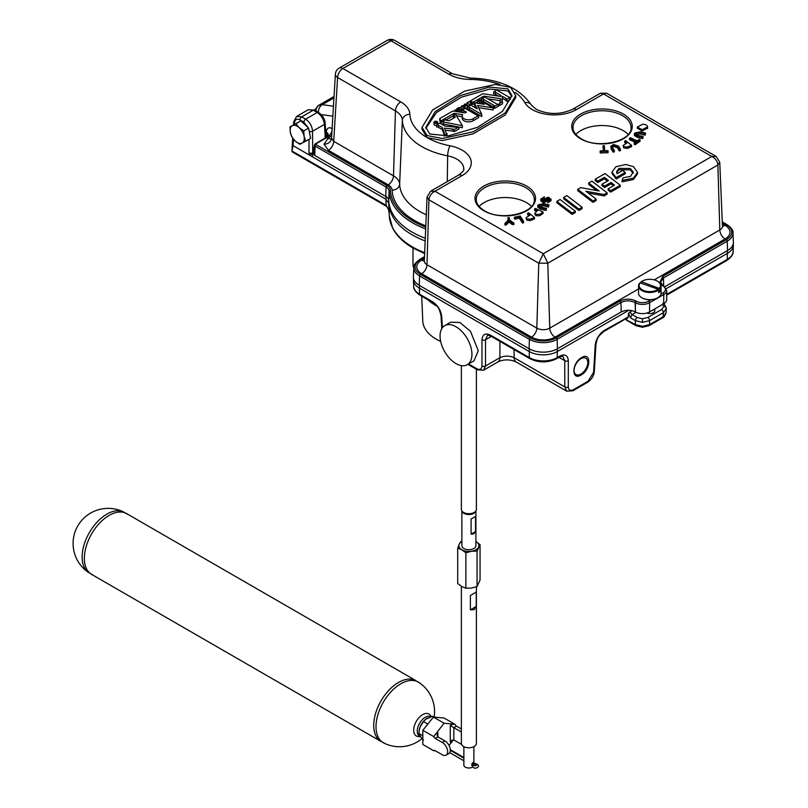 <?xml version="1.0" encoding="UTF-8"?>
<svg xmlns="http://www.w3.org/2000/svg" width="808" height="808" viewBox="0 0 808 808"><rect width="100%" height="100%" fill="white"/><g stroke="black" fill="none" stroke-linecap="round" stroke-linejoin="round"><path stroke-width="1.21" d="M415.524 680.397L126.694 513.646A35.077 20.251 120 0 0 99.667 523.039A35.077 20.251 120 0 0 84.355 558.338A35.077 20.251 120 0 0 91.617 574.397L380.457 741.148M419.918 683.174L414.656 680.023A35.077 20.251 120 0 0 388.153 691.052A35.077 20.251 120 0 0 373.72 725.402A35.077 20.251 120 0 0 379.689 740.593L385.052 743.562M123.765 512.03A35.027 20.22 120 0 0 122.624 511.535A35.027 20.22 120 0 0 106.898 514.11A35.027 20.22 120 0 0 82.123 557.015A35.027 20.22 120 0 0 87.759 571.923L93.021 575.084M425.675 719.251A11.261 6.504 120 0 0 425.624 719.282L432.684 716.302L434.138 717.14A35.077 35.077 0 0 0 418.918 682.437A35.027 20.22 120 0 0 400.778 683.79A35.027 20.22 120 0 0 376.013 726.685A35.027 20.22 120 0 0 383.911 743.067A35.077 35.077 0 0 0 422.089 738.512M463.873 758.156L450.298 750.319L463.873 758.156M472.428 762.954L473.276 763.318L472.306 763.035M472.306 763.025L472.892 763.368A3.535 2.262 -6.3 0 0 475.356 763.863A1.424 0.909 173.7 0 1 476.76 764.631A1.424 0.909 173.7 0 1 476.356 765.368A1.424 0.909 173.7 0 1 474.851 765.671A1.424 0.909 173.7 0 1 473.932 764.934A1.424 0.909 173.7 0 1 473.932 764.883A3.535 2.262 -6.3 0 0 473.922 764.752A3.535 2.262 -6.3 0 0 472.892 763.368L472.306 763.025L471.64 765.297L472.306 765.681A1.424 0.818 120 0 0 472.569 765.742M471.478 551.248A10.019 5.787 180 0 1 466.287 551.248A10.019 5.787 180 0 1 461.792 549.753L465.893 552.844L471.478 551.248L477.063 551.117L480.063 544.663L475.902 541.532A10.019 5.787 180 0 1 475.973 541.572A10.019 5.787 180 0 1 478.558 547.157A10.019 5.787 180 0 1 471.478 551.248M476.397 586.729L476.397 743.441A7.514 4.343 180 0 1 474.195 746.511A7.514 4.343 180 0 1 466.004 747.45A7.514 4.343 180 0 1 461.368 743.441L461.368 586.315M474.195 609.676L470.387 609.838L470.387 595.506L476.245 592.123L476.245 606.465L474.195 609.676M472.852 766.873A5.01 2.889 180 0 1 472.428 767.156A5.01 2.889 180 0 1 466.963 767.782A5.01 2.889 180 0 1 463.873 765.105L463.873 746.673M475.902 511.01L475.902 545.663A7.019 4.05 180 0 1 473.841 548.531A7.019 4.05 180 0 1 466.196 549.41A7.019 4.05 180 0 1 461.873 545.663L461.873 511.01M471.094 534.169L473.841 533.795L475.538 531.614L475.538 516.453L471.094 519.019L471.094 534.169L475.538 531.614M461.62 510.474L462.105 511.525A7.019 4.05 0 0 0 467.064 514.393A7.019 4.05 0 0 0 473.841 513.343A7.019 4.05 0 0 0 475.659 511.525L476.144 510.474A7.514 4.343 180 0 1 474.195 512.423A7.514 4.343 180 0 1 466.933 513.545A7.514 4.343 180 0 1 461.62 510.474A7.514 4.343 180 0 1 461.368 509.353L461.368 365.61M430.896 716.757L430.876 716.746A11.272 6.504 120 0 0 422.19 719.766A11.272 6.504 120 0 0 417.271 731.109A11.272 6.504 120 0 0 419.604 736.27L420.726 736.916L417.029 736.31A12.665 7.312 -60 0 1 413.696 730.18A12.665 7.312 -60 0 1 422.645 714.666A12.665 7.312 -60 0 1 429.624 714.494L431.492 716.595M419.918 735.815A11.272 6.504 120 0 0 420.322 736.401M427.775 717.938A11.272 6.504 120 0 0 419.12 730.876L420.12 726.917L423.483 721.605L427.796 724.099M419.15 730.644A11.261 6.504 -60 0 1 419.18 730.462A11.261 6.504 -60 0 1 420.12 726.917A11.261 6.504 120 0 1 425.624 719.282M476.397 369.256L476.397 509.353A7.514 4.343 180 0 1 476.144 510.474M475.538 516.453L471.094 519.019M453.541 739.835L450.278 742.027L452.066 740.138L453.844 739.966L460.934 744.057A7.535 4.353 -120 0 0 461.54 744.37M461.368 732.018A7.535 4.353 -120 0 0 460.934 731.745L453.844 727.655L453.844 739.966M444.976 740.966L442.329 742.491L435.239 738.401L437.886 736.876L437.148 735.24L437.886 732.745L437.886 736.876L444.976 740.966A7.535 4.353 60 0 1 449.894 747.602A7.535 4.353 60 0 1 448.743 753.642L446.097 755.167A7.535 4.353 60 0 1 442.329 754.793L435.239 750.703L433.745 750.773A2.525 1.454 60 0 1 433.977 750.582A2.525 1.454 60 0 1 435.239 750.703M442.329 742.491A7.535 4.353 60 0 1 447.248 749.137A7.535 4.353 60 0 1 446.097 755.167M433.745 750.773L422.826 744.471L422.826 730.301L433.452 717.08L444.087 718.029L455.005 724.332A2.525 1.454 -120 0 0 456.5 726.129L461.368 728.937M435.239 738.401A2.525 1.454 60 0 1 433.745 736.603L444.087 723.21L455.005 724.332M422.826 730.301L433.745 736.603M453.015 740.441L449.016 745.43M433.452 717.08L444.087 723.21M450.278 742.027L450.278 725.594L453.844 727.655L456.5 726.129M476.245 606.465L470.387 609.838M476.245 592.123L470.387 595.506M480.063 544.663L480.063 580.023L477.063 586.477L471.478 588.072L465.893 588.204L461.792 586.578L457.702 583.477L457.702 548.127L461.792 549.753A10.019 5.787 180 0 1 459.207 544.168L457.702 548.127M477.063 586.477L477.063 551.117M465.893 588.204L465.893 552.844M461.873 541.229L460.701 541.673L459.207 544.168A10.019 5.787 180 0 1 461.873 541.532M423.483 739.997L420.12 736.118L418.887 733.462L422.826 735.735M418.887 733.462L419.18 730.462M425.715 719.221L423.483 721.605M574.034 371.054C574.619 375.326 576.932 376.508 580.952 374.599C584.972 371.862 587.275 368.024 587.86 363.075L587.87 363.014C587.618 358.096 585.315 356.631 580.952 358.621C576.589 361.671 574.276 365.802 574.034 371.003L574.034 371.054A9.858 5.686 120 0 0 575.922 374.508A9.858 5.686 120 0 0 580.952 374.084A9.858 5.686 120 0 0 587.86 363.075M581.629 357.591C591.527 351.359 590.961 369.811 581.093 374.993C571.185 381.224 571.761 362.772 581.629 357.591M479.094 206.404A29.997 17.322 180 0 1 526.483 202.616A29.997 17.322 180 0 1 531.452 206.404M575.811 134.391A29.997 17.322 180 0 1 623.2 130.603A29.997 17.322 180 0 1 628.17 134.391M471.943 354.379A22.543 13.019 60 0 1 467.276 364.701A22.543 13.019 60 0 1 449.894 358.661A22.543 13.019 60 0 1 440.057 335.966A22.543 13.019 60 0 1 444.723 325.644A22.543 13.019 60 0 1 462.105 331.684A22.543 13.019 60 0 1 471.943 354.379M467.276 364.701L473.993 360.822L478.265 350.723L470.458 331.26L459.843 322.453L450.662 322.22L444.723 325.644M440.683 341.441A46.117 26.624 180 0 1 436.269 339.198A46.117 26.624 180 0 1 422.776 321.029L421.715 296.223M436.835 306.06A47.601 27.482 180 0 1 435.229 305.171A47.601 27.482 180 0 1 428.099 299.909M654.339 309.171A5.01 2.889 180 0 1 654.076 309.454A5.01 2.889 180 0 1 651.925 310.575M654.813 308.898L654.813 310.686A5.01 2.889 180 0 1 654.076 312.191A5.01 2.889 180 0 1 646.885 313.039M425.685 228.906A79.77 46.056 180 0 1 412.474 222.745A79.77 46.056 180 0 1 389.133 191.183L388.739 200.424A80.164 46.288 0 0 0 412.191 232.148A80.164 46.288 0 0 0 425.281 238.269M425.816 225.897A76.78 44.329 180 0 1 414.595 220.544A76.78 44.329 180 0 1 392.122 190.153A13.413 7.747 0 0 0 388.194 184.85L328.412 150.328A7.514 4.343 120 0 0 333.724 141.339L393.506 175.861A20.917 12.08 180 0 1 399.637 184.143A69.266 39.996 0 0 0 419.908 211.555A69.266 39.996 0 0 0 426.291 214.807M331.512 138.36L333.724 141.339L337.582 77.497A7.514 4.333 -176.5 0 1 335.391 74.195L331.512 138.36A7.514 6.141 -0 0 1 324.008 144.198L328.129 138.229L326.937 137.491L326.058 137.956L326.937 137.491A7.514 4.484 121.8 0 0 331.947 131.199M318.604 105.404L322.261 104.666A7.514 5.717 97.8 0 0 318.463 112.383L318.453 112.373A2.505 1.444 -60 0 0 317.201 112.504L313.251 110.221L308.303 109.696L296.637 116.423L301.707 116.887L305.646 119.17C309.797 122.058 312.1 126.088 312.555 131.26L312.726 153.974L309.434 155.086L385.8 199.172L388.739 203.141A80.164 46.288 0 0 0 388.739 203.283A80.164 46.288 0 0 0 412.191 234.865A80.164 46.288 0 0 0 425.17 240.936M429.805 134.027L448.48 135.865L477.498 127.311L502.475 111.373L511.959 95.566L507.959 88.9L489.284 87.062L460.267 95.617L435.29 111.555L425.806 127.371L429.805 134.027M425.856 128.371L436.431 112.575L461.439 97.142L489.799 89.052L507.959 90.95L511.908 96.607M515.726 95.566L515.726 97.606L505.121 115.069L473.034 133.886L442.239 140.552L427.149 137.613L422.049 129.411L422.049 127.371L427.149 135.562L442.239 138.501L473.034 131.845L505.121 113.029L515.726 95.566L510.616 87.365L495.526 84.436L464.731 91.092L432.654 109.908L422.049 127.371M506.596 99.414L506.596 101.455L510.343 99.293L510.343 97.243L506.596 99.414A2.434 1.404 0 0 0 506.596 99.323A2.434 1.404 0 0 0 505.889 98.323A2.434 1.404 0 0 0 505.848 98.303L505.848 100.354A2.434 1.404 180 0 1 505.889 100.374A2.434 1.404 180 0 1 506.596 101.283M481.568 98.889A2.434 1.404 0 0 1 483.447 99.303A2.434 1.404 0 0 1 483.497 99.334L483.497 101.384A2.434 1.404 180 0 0 483.447 101.343A2.434 1.404 180 0 0 481.568 100.939L481.568 98.889L485.325 96.728A2.434 1.404 0 0 0 485.315 96.808A2.434 1.404 0 0 0 486.032 97.808L496.405 103.798A2.434 1.404 0 0 0 498.284 104.212L494.526 106.373A2.434 1.404 0 0 0 494.536 106.282A2.434 1.404 0 0 0 493.88 105.323L493.88 107.373A2.434 1.404 180 0 1 494.526 108.242M454.712 116.059A2.434 1.404 0 0 0 454.106 115.483A2.434 1.404 0 0 0 453.339 115.191L456.086 113.665A9.726 5.616 0 0 0 455.904 114.736A9.726 5.616 0 0 0 455.904 114.817L462.358 125.695L443.511 121.978A2.434 1.404 0 0 0 441.006 122.311L445.612 119.655A2.434 1.404 0 0 0 447.228 120.442L448.975 120.786L455.338 117.12L454.712 116.059L454.712 117.483M453.339 115.191L453.339 117.231A2.434 1.404 180 0 1 454.106 117.534A2.434 1.404 180 0 1 454.338 117.695M454.237 129.633L454.237 131.684L458.914 128.987L458.914 126.937L454.237 129.633A2.434 1.404 0 0 0 453.914 129.411A2.434 1.404 0 0 0 452.531 129.007L452.531 131.058L445.178 130.26M452.531 131.058A2.434 1.404 180 0 1 453.914 131.452A2.434 1.404 180 0 1 454.237 131.684M459.328 112.009L459.328 110.242L460.843 109.373A1.828 1.05 0 0 0 461.378 108.626A1.828 1.05 0 0 0 460.843 107.878A1.828 1.05 0 0 0 458.257 107.878L456.742 108.757L456.742 110.797L458.459 110.797M459.328 110.242L458.459 109.737L459.53 108.626L457.591 109.242L457.591 111.292M454.995 110.12L455.773 109.928L454.995 110.12M434.3 122.432L435.936 122.048L435.623 121.473L437.3 122.442L435.916 123.058L434.28 122.331A1.545 0.889 0 0 0 434.734 122.927A1.545 0.889 0 0 0 436.411 123.129A1.545 0.889 0 0 0 437.37 122.301A1.545 0.889 0 0 0 436.916 121.675A1.545 0.889 0 0 0 435.28 121.463A1.545 0.889 0 0 0 434.28 122.24A1.545 0.889 0 0 0 434.28 122.301M434.532 123.048A1.828 1.05 0 0 0 436.522 123.27A1.828 1.05 0 0 0 437.643 122.301A1.828 1.05 0 0 0 437.108 121.553A1.828 1.05 0 0 0 435.128 121.331A1.828 1.05 0 0 0 433.997 122.301A1.828 1.05 0 0 0 434.532 123.048M436.542 125.311A1.828 1.05 180 0 1 434.532 125.088A1.828 1.05 180 0 1 433.997 124.351L433.997 122.301M638.532 285.961A11.261 6.504 180 0 1 639.593 283.204L640.108 282.901A10.666 6.151 0 0 0 644.259 290.718A10.666 6.151 0 0 0 658.197 289.254L658.712 289.931A11.261 6.504 180 0 1 646.168 292.112A11.261 6.504 180 0 1 638.532 285.961L638.532 293.152A11.261 6.504 0 0 0 641.835 297.758A11.261 6.504 0 0 0 657.763 297.758A11.261 6.504 0 0 0 659.419 296.536A11.261 6.504 0 0 0 661.065 293.152L661.065 285.961A11.261 6.504 180 0 1 660.005 288.709L641.4 281.669L640.885 283.174M658.712 289.931L658.712 292.678A11.261 6.504 0 0 0 659.419 292.092A11.261 6.504 0 0 0 660.005 291.456L660.005 288.709M657.55 297.879A10.666 6.151 180 0 1 657.338 298A10.666 6.151 180 0 1 651.177 299.748A10.666 6.151 180 0 1 642.259 298A10.666 6.151 180 0 1 642.057 297.879M636.078 312.282L632.109 314.575L637.179 317.494L642.491 318.766L647.794 317.494L661.601 309.525L663.802 306.464A2.505 2.05 0 0 1 666.307 308.606L663.378 312.666L663.126 316.756L666.055 312.898C664.782 316.16 663.631 317.807 662.611 317.837L649.046 325.664A2.505 1.444 60 0 0 649.571 324.584L663.126 316.756A2.505 1.444 60 0 1 662.611 317.837M642.491 326.311L642.491 327.27L635.926 325.664A2.505 1.444 -60 0 1 635.401 324.584L642.491 326.311L649.571 324.584L649.571 320.635L642.491 322.362L635.401 320.635L630.462 317.786L628.483 313.292L631.967 310.636M388.729 203.121L389.163 213.201L388.537 209.393A2.505 0.929 161.2 0 0 388.527 209.656L388.527 209.656A2.505 0.929 161.2 0 0 388.658 209.838M305.707 141.178L310.636 138.34L308.606 128.068L303.747 130.876L299.182 127.664L295.89 123.715L292.304 125.654A10.019 5.787 60 0 1 299.182 127.664A10.019 5.787 -120 0 1 304.101 136.39A10.019 5.787 60 0 1 302.131 143.117A10.019 5.787 60 0 1 295.253 141.107A10.019 5.787 60 0 1 290.335 132.371A10.019 5.787 60 0 1 292.304 125.654L289.991 126.856L290.335 132.371L291.951 137.158L295.253 141.107L299.808 144.319L305.707 141.178L304.101 136.39L303.747 130.876M308.606 128.068L300.808 120.867L289.991 126.856M293.456 139.218L293.062 145.632L309.434 155.086L309.01 152.874A2.505 1.343 -0 0 0 312.555 152.874L313.06 152.581M468.569 363.954L476.841 368.731C479.952 370.185 481.659 369.266 481.972 365.984L481.972 339.764C482.497 334.29 485.345 332.765 490.527 335.179L529.301 357.56A19.776 11.413 0 0 0 557.268 357.56L559.752 356.126C564.943 353.712 567.792 355.237 568.307 360.711L568.307 386.931C568.62 390.214 570.327 391.133 573.438 389.678L588.103 381.214L593.587 372.337L595.233 345.168C596.112 338.885 599.162 333.957 604.384 330.361L628.311 317.009L628.483 313.292M413.534 278.406L413.454 279.154A20.038 11.575 0 0 0 413.413 280.154A20.038 11.575 0 0 0 419.281 288.052L529.109 351.46A20.038 11.575 0 0 0 557.459 351.46L628.856 310.242M666.277 288.638L727.513 253.278A20.038 11.575 0 0 0 733.381 245.379A20.038 11.575 0 0 0 733.351 244.38L733.27 243.632M293.062 145.632L291.91 151.5L292.708 152.197L386.588 206.393A2.505 1.444 120 0 0 386.668 206.434M628.311 317.009L626.543 319.332L626.321 318.483M296.617 116.433L293.708 121.745L293.526 124.816M325.281 138.017L324.462 124.382C323.796 119.332 321.372 115.372 317.201 112.504L305.646 119.17A2.505 1.444 -60 0 0 303.879 122.17L299.93 119.887C296.799 118.453 294.971 119.433 294.445 122.846L294.354 124.341M291.971 150.995L386.224 205.414L388.537 209.393M666.307 308.606L666.055 312.898M559.237 357.207L556.752 358.641C547.774 362.954 538.795 362.954 529.816 358.641L491.042 336.249C488.537 335.229 487.315 335.007 487.375 335.583L485.517 339.764L485.517 365.984L483.568 370.216L497.849 361.964C503.768 359.196 509.868 359.196 516.15 361.964L566.711 391.163L564.772 386.931L564.772 360.711L562.903 356.53C562.964 355.954 561.742 356.176 559.237 357.207L559.237 357.207A2.505 1.444 -120 0 0 559.752 356.126M514.08 349.551L514.08 357.661C509.363 355.601 504.636 355.601 499.92 357.661A10.019 5.787 60 0 1 497.849 361.964M568.307 386.931A2.505 1.545 0 0 1 564.772 386.931L514.08 357.661A10.019 5.787 120 0 0 516.15 361.964M291.91 151.5L291.971 150.642L291.91 151.5M386.224 205.414A2.505 1.475 121.1 0 0 386.739 206.484L388.527 209.656L389.163 213.15M630.341 311.575A2.505 1.444 60 0 0 632.109 314.575L630.462 317.786M626.473 319.907L635.401 324.584L635.401 320.635A2.505 1.444 -60 0 1 637.179 317.494M640.885 281.982A11.261 6.504 180 0 1 641.835 281.356A11.261 6.504 180 0 1 642.057 281.234M657.55 281.234A11.261 6.504 180 0 1 657.763 281.356A11.261 6.504 180 0 1 661.065 285.961M660.005 291.456L658.712 291.001M658.197 289.254L640.108 282.901M659.49 288.032A10.666 6.151 0 0 0 657.338 281.113A10.666 6.151 0 0 0 642.259 281.113A10.666 6.151 0 0 0 641.4 281.669M314.352 146.864L314.423 145.157A2.111 1.222 180 0 0 315.049 146.046A1.252 0.727 -60 0 1 315.928 144.541L386.961 185.557A11.666 6.737 180 0 1 390.385 190.173A78.517 45.329 0 0 0 413.363 221.251A78.517 45.329 0 0 0 425.766 227.078M314.332 147.399L314.14 154.853A2.505 1.444 180 0 0 314.767 155.449L385.8 196.455A10.019 5.787 0 0 1 388.739 200.424M313.888 147.137L312.423 156.813M435.28 121.665L435.28 122.321M435.189 122.584L435.189 123.119M466.873 102.909L469.074 101.636L471.66 103.131L469.458 104.404L466.873 102.909L466.873 104.899M471.66 103.131L471.418 105.313M469.458 104.404L469.458 105.888M467.731 105.454L468.973 106.161M458.459 109.737L458.661 111.908M459.722 112.07L460.843 111.423A1.828 1.05 180 0 0 461.378 110.676L461.378 108.626M456.742 108.757L457.591 109.242M464.731 108.615L464.731 107.131L463.853 107.636L461.277 106.141L461.277 108.191L463.368 109.403M463.853 107.636L463.853 109.12M464.731 107.131L463.731 106.555L467.731 105.393L467.731 106.878M464.731 108.312L467.569 107.484M467.731 105.393L465.145 103.899L464.287 105.272M464.287 104.404L465.287 104.979L461.277 106.141M452.531 129.007L444.41 128.139L446.026 132.603A2.434 1.404 0 0 0 447.188 133.704L444.249 135.401A2.434 1.404 0 0 0 444.784 134.522A2.434 1.404 0 0 0 444.723 134.219L442.299 127.533L438.421 125.29A2.434 1.404 0 0 0 436.542 124.887L440.299 122.715A2.434 1.404 0 0 0 440.289 122.816A2.434 1.404 0 0 0 441.006 123.806L444.885 126.048L456.742 127.321A2.434 1.404 0 0 0 458.914 126.937M447.188 133.704L446.632 136.067M444.249 135.401L444.249 136.249M444.723 134.219L444.723 134.835M444.37 135.31L442.299 129.583L438.421 127.341A2.434 1.404 180 0 0 436.542 126.927L436.542 124.887M442.299 127.533L442.299 129.583M456.086 113.665L456.086 115.12M462.358 125.695L462.358 127.745L458.914 127.068M441.552 124.119A2.434 1.404 180 0 1 443.511 124.018L458.742 127.028M441.006 122.311L441.006 123.806M453.985 113.332L440.794 120.948L439.704 118.594L452.844 110.999L465.125 112.908L466.458 112.13L463.843 110.615A2.434 1.404 0 0 0 461.964 110.211L465.721 108.04A2.434 1.404 0 0 0 465.711 108.131A2.434 1.404 0 0 0 466.428 109.13L476.801 115.12A2.434 1.404 0 0 0 478.679 115.524L473.145 118.725A6.393 3.697 0 0 1 466.155 119.554A6.393 3.697 0 0 1 462.176 116.14A6.393 3.697 0 0 1 462.691 114.686L453.985 113.332L453.985 114.817M453.339 115.746L445.986 119.998M441.006 122.877L439.704 120.634L439.704 118.594M440.794 120.948L440.794 122.988M463.944 112.716L463.843 112.665A2.434 1.404 180 0 0 461.964 112.251L461.964 110.211M478.679 115.524L478.679 117.574L473.145 120.766A6.393 3.697 180 0 1 466.155 121.604A6.393 3.697 180 0 1 462.176 118.18L462.176 116.14M456.469 115.766L462.176 116.645M481.76 114.494L469.438 107.383A2.434 1.404 0 0 0 467.569 106.979L467.569 109.019A2.434 1.404 180 0 1 469.438 109.433L481.76 116.544L481.76 114.494L477.579 105.484L493.173 107.898L493.173 109.949L478.599 107.696M467.569 106.979L471.316 104.808A2.434 1.404 0 0 0 471.316 104.899A2.434 1.404 0 0 0 471.973 105.858L477.235 108.898L474.397 102.798L484.426 104.343L479.568 101.535A2.434 1.404 0 0 0 477.69 101.131L480.154 99.707A2.434 1.404 0 0 0 480.144 99.798A2.434 1.404 0 0 0 480.861 100.798L493.173 107.898M475.932 108.151L474.397 104.838L474.397 102.798M479.588 103.596L479.568 103.586A2.434 1.404 180 0 0 477.69 103.172L477.69 101.131M483.497 99.334L493.88 105.323M498.284 104.212L498.284 106.252L494.526 108.423L494.526 106.373M493.88 107.373L483.497 101.384M505.848 98.303L502.465 96.354L501.819 100.606A2.434 1.404 0 0 0 501.808 100.748A2.434 1.404 0 0 0 502.536 101.747L499.394 103.565A2.434 1.404 0 0 0 499.95 102.798L500.566 98.717L483.79 96.122L483.79 97.606M483.79 96.122L472.902 102.404L470.317 100.919L482.81 93.698L500.899 96.505L501.051 95.526L495.506 92.334A2.434 1.404 0 0 0 493.637 91.92L497.385 89.759A2.434 1.404 0 0 0 497.385 89.85A2.434 1.404 0 0 0 498.092 90.85L508.474 96.839A2.434 1.404 0 0 0 510.343 97.243M500.263 100.717L487.699 98.768M481.568 99.455L480.255 100.212M477.69 101.687L475.488 102.959M474.397 103.586L472.902 104.454L471.66 103.737M472.902 102.404L472.902 104.454M470.317 100.919L470.317 102.353M498.566 96.142L495.506 94.385A2.434 1.404 180 0 0 493.637 93.97L493.637 91.92M505.848 100.354L502.465 98.394L502.465 96.354M502.021 101.323L502.465 98.394M502.536 101.747L502.536 103.798L499.394 105.616L499.394 103.565M560.065 199.526L575.296 211.191L572.084 213.039L556.853 201.374L560.065 199.526M575.296 211.191L575.296 212.565L572.084 214.413L556.853 202.757L556.853 201.374M572.084 213.039L572.084 214.413M566.873 195.597L582.103 207.252L578.902 209.11L563.671 197.445L566.873 195.597M582.103 207.252L582.103 208.626L578.902 210.484L563.671 198.819L563.671 197.445M578.902 209.11L578.902 210.484M591.89 181.154L607.111 192.819L604.121 194.546L585.83 191.193L596.183 199.121L592.981 200.98L577.74 189.314L580.7 187.607L599.152 191.021L588.678 183.002L591.89 181.154M607.111 192.819L607.111 194.193L604.121 195.92L588.194 193.001M604.121 194.546L604.121 195.92M596.183 199.121L596.183 200.495L592.981 202.353L577.74 190.688L577.74 189.314M592.981 200.98L592.981 202.353M596.779 190.577L588.678 184.376L588.678 183.002M605.03 173.569L620.261 185.224L610.707 190.738L608.131 188.819L614.514 185.133L611 182.446L604.556 186.163L601.98 184.244L608.464 180.497L604.364 177.356L597.809 181.143L595.233 179.224L605.03 173.569M620.261 185.224L620.261 186.597L610.707 192.112L608.131 190.193L608.131 188.819M610.707 190.738L610.707 192.112M613.484 185.729L611 183.82L604.556 187.537L601.98 185.618L601.98 184.244M611 182.446L611 183.82M604.556 186.163L604.556 187.537M607.434 181.093L604.364 178.74L597.809 182.517L595.233 180.598L595.233 179.224M604.364 177.356L604.364 178.74M597.809 181.143L597.809 182.517M633.492 178.103L622.089 180.447L623.14 177.79L630.604 176.366L633.189 171.953L630.27 168.468L618.999 168.387L616.534 171.761L617.1 173.68L622.695 170.448L625.24 172.387L616.161 177.629L611.969 172.023L615.959 166.731L625.776 164.509L633.492 166.66L637.542 172.387L633.492 178.103L633.492 179.487L622.089 181.82L622.089 180.447M633.27 172.74L633.189 171.953L633.189 173.326L630.27 169.842L618.999 169.761L616.615 172.468M630.27 168.468L630.27 169.842M618.999 168.387L618.999 169.761M625.24 172.387L625.24 173.76L616.161 179.002L611.969 173.397L611.969 172.023M616.161 177.629L616.161 179.002M637.542 172.387L637.542 173.76L633.492 179.487M541.946 199.546L543.42 200.616L544.905 200.01L546.299 197.95L548.561 197.243L551.005 199.374L547.753 201.384L547.763 200.657L549.844 199.354L548.551 197.97L547.642 198.152L545.976 200.495L543.43 201.354L540.764 199.111L544.451 196.839L541.926 199.354M549.844 200.727L548.551 199.344L547.642 199.526L545.976 201.869L543.43 202.727L540.754 200.758L540.764 199.111M551.005 200.243L551.026 199.091L551.005 200.748L547.753 202.757L547.753 201.384M544.451 197.546L544.451 198.93L541.946 200.505M548.551 197.97L548.551 199.344M547.642 198.152L547.642 199.526M545.976 200.495L545.976 201.869M543.43 201.354L543.43 202.727M549.016 204.939L548.511 207.02L543.218 205.747L539.31 206.373L539.31 205L541.219 207.131L546.521 208.413L546.016 209.11L540.704 207.838L537.744 205.868L538.168 204.798L543.713 203.667L549.016 204.939L548.511 205.646L543.218 204.363L539.31 205L538.976 205.818M546.521 208.413L546.016 210.484L540.704 209.211L537.744 207.242L537.744 205.868M546.016 209.11L546.016 210.484M548.511 205.646L548.511 207.02M534.543 209.019L535.361 208.434L543.077 212.019L543.077 213.393L539.714 215.716L536.108 215.756L534.926 214.453L534.926 213.08L537.673 210.484L534.543 209.019L534.543 210.403L536.512 211.312M543.077 212.019L539.714 214.342L539.714 215.716M539.714 214.342L536.108 214.383L536.108 215.756M536.108 214.383L534.926 213.08M527.624 213.272L528.695 212.827L534.512 217.504L534.512 218.877L530.169 220.614L526.644 220.089L526.028 217.655L529.987 215.17L527.624 213.272L527.624 214.645L528.856 215.645M534.512 217.504L530.169 219.241L530.169 220.614M530.169 219.241L526.644 218.716L526.644 220.089M526.644 218.716L526.028 217.655M514.383 217.19L520.221 215.968L523.624 221.362L522.392 221.614L519.382 216.857L514.787 217.827L514.383 217.19L514.383 218.564L514.787 219.2L519.382 218.231L522.392 222.998L523.624 222.735L523.624 221.362M522.392 221.614L522.392 222.998M519.382 216.857L519.382 218.231M514.787 217.827L514.787 219.2M507.889 217.675L509.191 217.605L509.575 220.029L513.908 223.119L512.312 223.2L508.939 220.675L506.364 223.513L504.838 223.594L508.272 220.099L507.889 217.675L508.081 220.291M513.908 223.119L513.908 224.493L512.312 224.584L508.939 222.048L506.364 224.897L504.838 224.967L504.838 223.594M512.312 223.2L512.312 224.584M510.09 221.584L510.09 222.958M508.939 220.675L508.939 222.048M508.02 221.735L508.02 223.109M506.364 223.513L506.364 224.897M647.582 128.038L642.087 131.058L637.381 128.098M647.602 128.28L647.602 126.907L642.087 129.684L637.361 126.967L642.734 124.23C645.905 124.402 647.521 125.392 647.582 127.199L647.582 128.573M642.087 129.684L642.087 131.058M645.653 133.118L645.148 135.189L639.855 133.916L635.947 134.542L635.947 133.168L637.855 135.31L643.158 136.582L642.653 137.279L637.34 136.007L634.381 134.037L634.805 132.966L640.35 131.835L645.653 133.118L645.148 133.815L639.855 132.542L635.947 133.168L635.613 133.987M643.158 136.582L642.653 138.663L637.34 137.38L634.381 135.421L634.381 134.037M642.653 137.279L642.653 138.663M645.148 133.815L645.148 135.189M629.503 138.309L630.331 137.724L637.128 140.875L639.168 139.41L640.087 139.834L635.169 143.359L634.26 142.945L636.31 141.471L629.503 138.309L629.503 139.683L635.149 142.299M640.087 139.834L640.087 141.208L635.169 144.743L634.26 144.319L634.26 142.945M635.169 143.359L635.169 144.743M624.665 141.087L625.735 140.643L631.563 145.319L631.563 146.692L627.22 148.43L623.695 147.904L623.069 145.47L627.038 142.996L624.665 141.087L624.665 142.461L625.907 143.46M631.563 145.319L627.22 147.056L627.22 148.43M627.22 147.056L623.695 146.531L623.695 147.904M623.695 146.531L623.069 145.47M612.474 147.359L614.332 150.49L613.09 150.732L610.777 146.319L613.494 144.491L618.625 146.137L620.483 149.268L619.241 149.52L617.383 146.389L613.979 145.117L612.1 146.298L612.474 147.359M614.332 150.49L614.332 151.864L613.09 152.106L611.232 148.975L610.777 146.319M613.09 150.732L613.09 152.106M620.483 149.268L620.483 150.642L619.241 150.894L617.383 147.763L613.979 146.49L612.343 147.127M619.241 149.52L619.241 150.894M613.979 145.117L613.979 146.49M603.02 145.743L604.334 145.703L604.748 150.763L608.02 150.672L608.081 151.349L600.203 151.561L600.142 150.894L603.435 150.803L603.02 145.743L603.324 150.803M608.081 151.349L608.081 152.722L600.203 152.944L600.142 150.894M600.203 151.561L600.203 152.944M328.058 137.097L326.24 131.936C326.846 127.967 328.906 126.856 332.431 128.603M328.169 135.421A7.514 4.343 3.4 0 0 326.19 132.825L325.735 132.361M315.049 144.319A1.252 0.727 60 0 1 315.302 143.784L326.402 137.37L328.25 135.128A7.514 4.343 3.4 0 0 326.24 131.936M331.411 138.784A7.514 4.454 58.7 0 1 328.129 138.229A7.514 4.484 121.8 0 0 331.724 134.805M314.554 110.13L318.817 105.282A7.514 6.141 60.1 0 0 316.079 111.009M659.712 282.871L662.58 276.477A1.252 0.727 60 0 1 663.469 277.982L660.53 282.174L663.206 285.628A1.252 0.727 -60 0 1 663.338 285.729M636.017 301.031L636.29 301.192A1.252 0.727 120 0 0 635.401 302.717L635.128 302.566C630.402 300.334 625.675 300.324 620.948 302.525L557.177 339.34A19.645 11.342 180 0 1 529.391 339.34L419.564 275.932A19.645 11.342 180 0 1 413.817 267.63L413.413 276.871A20.038 11.575 180 0 0 419.281 285.335L529.109 348.743A20.038 11.575 180 0 0 557.459 348.743L621.231 311.928L620.948 302.525A1.252 0.727 60 0 0 620.069 301.031C625.382 298.546 630.695 298.546 636.017 301.031A1.252 0.727 120 0 0 635.128 302.566L635.401 311.928C630.674 309.716 625.947 309.716 621.231 311.928M716.161 156.449L719.756 162.226L717.878 165.004L547.814 263.196L538.754 263.196L428.917 199.778C429.381 195.97 431.411 193.122 435.007 191.243L430.644 191.223M424.331 261.317L424.311 260.873A9.141 5.282 0 0 0 426.988 264.731L428.917 199.778L427.048 197.001L430.583 191.254L458.378 175.205A7.514 4.343 -120 0 1 462.136 175.578L435.007 191.243L543.289 253.752L711.787 156.469L603.515 93.95L576.387 109.615A31.159 17.988 180 0 1 532.32 109.615A31.159 17.988 180 0 1 524.826 102.636A59.024 34.077 0 0 0 515.15 92.354M638.532 288.941L555.056 337.138A16.655 9.615 180 0 1 531.513 337.138L421.675 273.72A7.514 4.343 120 0 0 426.988 264.731L536.825 328.149L538.754 263.196L543.289 253.752L547.814 263.196L549.753 328.149L719.807 229.957A9.141 5.282 0 0 0 722.483 226.099A7.514 4.343 120 0 0 725.119 225.351A16.655 9.615 180 0 1 725.119 238.946L654.248 279.871M725.119 238.946A7.514 4.343 -120 0 1 719.807 229.957L717.878 165.004C717.484 161.257 715.454 158.408 711.787 156.469L716.1 156.409L606.727 93.263L603.515 93.95L600.304 93.263L606.717 93.263M636.29 301.192A8.767 5.06 0 0 0 648.683 301.192A1.252 0.727 60 0 1 649.571 302.717L649.571 311.928A10.019 5.787 180 0 1 635.401 311.928M660.944 294.112L662.863 293.001A1.252 0.727 60 0 1 663.742 294.536A10.019 5.787 180 0 0 666.681 290.446L666.681 299.657A10.019 5.787 180 0 1 663.742 303.747L663.742 294.536L649.571 302.717A10.019 5.787 180 0 1 635.401 302.717L635.401 311.787M649.571 311.928L663.742 303.747M727.24 225.119A1.252 0.727 120 0 0 726.978 224.584C731.442 227.856 733.452 230.613 732.987 232.856L733.381 242.097A20.038 11.575 180 0 1 727.513 250.561L664.843 286.749M300.808 120.867L295.89 123.715M413.797 267.993L412.999 265.579L412.999 248.026M473.064 762.833L473.72 763.217A1.424 0.818 -60 0 0 472.892 763.368A1.424 0.818 120 0 0 472.013 765.166A1.424 0.818 120 0 0 472.306 765.681L472.63 765.994A1.424 1.091 178.9 0 0 472.64 766.075M475.559 765.681L475.457 763.863M450.278 725.594L453.015 724.008M435.148 734.331L437.886 732.745M473.942 764.994L473.932 764.883A1.424 1.091 178.9 0 0 472.63 765.994L472.63 765.994C473.387 768.206 474.942 768.741 477.296 767.6C479.386 766.135 478.75 764.782 475.387 763.53L473.72 763.217M534.28 199.182A29.017 16.756 0 0 0 534.27 198.899A29.017 16.756 0 0 0 525.786 187.678A29.017 16.756 0 0 0 494.668 183.931A29.017 16.756 0 0 0 476.276 198.899A29.017 16.756 0 0 0 476.266 199.182M630.998 127.179A29.017 16.756 0 0 0 630.987 126.896A29.017 16.756 0 0 0 622.503 115.665A29.017 16.756 0 0 0 591.385 111.918A29.017 16.756 0 0 0 572.993 126.896A29.017 16.756 0 0 0 572.973 127.179M526.675 186.082A30.27 17.473 180 0 1 526.675 210.797A30.27 17.473 180 0 1 483.871 210.797A30.27 17.473 180 0 1 483.871 186.082A30.27 17.473 180 0 1 526.675 186.082M623.392 114.08A30.27 17.473 180 0 1 623.392 138.794A30.27 17.473 180 0 1 580.588 138.794A30.27 17.473 180 0 1 580.588 114.08A30.27 17.473 180 0 1 623.392 114.08M400.748 101.919A31.159 17.988 180 0 1 409.868 114.251A59.024 34.077 0 0 0 427.149 137.613A59.024 34.077 0 0 0 450.046 145.804A7.514 1.959 101 0 0 447.642 155.843A66.539 38.41 180 0 1 421.837 146.602A66.539 38.41 180 0 1 402.364 120.261A23.654 13.655 0 0 0 395.435 110.908L337.582 77.497A7.514 4.343 120 0 1 342.895 68.508L400.748 101.919A7.514 4.343 120 0 0 395.435 110.908L393.506 175.861A7.514 4.343 120 0 1 388.194 184.85M458.378 175.205C462.651 172.033 464.449 170.003 463.741 169.114A23.654 13.655 0 0 0 447.642 155.843L447.299 181.598M576.387 109.615A7.514 4.343 60 0 0 572.63 109.242C560.449 114.837 548.258 114.837 536.078 109.242L531.31 104.99A7.514 5.818 149.7 0 0 524.826 102.636M409.868 114.251A7.514 6.131 177.9 0 0 402.364 120.261L399.637 184.143A7.514 6.131 177.9 0 1 392.122 190.153M328.412 150.328L324.008 144.198M386.961 185.557A1.252 0.727 -60 0 0 386.083 187.052A10.413 6.01 0 0 1 389.133 191.183A1.252 1.02 -2.1 0 1 390.385 190.173M642.491 318.766L642.491 322.362M661.601 309.525A2.505 1.444 -120 0 1 663.378 312.666L649.571 320.635A2.505 1.444 -120 0 0 647.794 317.494M663.802 306.464L662.792 304.293M424.624 253.581L413.09 248.076C403.485 242.511 396.657 235.845 392.627 228.068L389.264 215.625A79.638 45.975 0 0 0 412.565 246.996A79.638 45.975 0 0 0 424.665 252.722M308.949 130.27L308.828 129.502M308.353 127.856L303.879 122.17M309.01 152.874L309.01 139.279M309.121 131.31A2.505 1.343 0 0 0 312.555 131.26L324.462 124.382A2.505 1.444 -3.5 0 0 325.19 123.281C324.786 118.877 322.544 115.241 318.453 112.373L314.504 110.1L308.303 109.696M556.752 358.641A2.505 1.444 -120 0 0 557.268 357.56L557.268 348.854M314.504 110.1A2.505 1.444 -60 0 0 313.251 110.221L301.707 116.887A2.505 1.444 -60 0 0 299.93 119.887M666.681 294.395L727.331 259.378L727.331 250.672M491.325 336.411L485.517 339.764A2.505 1.545 180 0 1 481.972 339.764M481.972 365.984A2.505 1.545 180 0 0 485.517 365.984L499.92 357.661L499.92 341.37M386.739 206.484L386.588 206.393A2.505 1.444 120 0 1 386.062 205.323L385.992 196.576M733.119 251.591C733.442 254.298 731.341 257.247 726.816 260.449A2.505 1.444 -120 0 0 727.331 259.378A19.776 11.413 0 0 0 733.119 251.591L733.381 245.379M529.816 358.641A2.505 1.444 -60 0 1 529.301 357.56L529.301 348.854M419.988 295.223A2.505 1.444 -60 0 1 419.473 294.152L432.583 301.727C437.805 305.313 440.855 310.252 441.734 316.534A2.505 1.444 -3.5 0 1 441.006 315.595L441.006 315.595C438.673 307.242 439.047 307.828 433.098 302.798L419.988 295.223C415.474 292.041 413.373 289.082 413.686 286.355A19.776 11.413 0 0 0 419.473 294.152L419.473 285.446M441.734 316.534L442.41 327.695M568.307 360.711A2.505 1.545 0 0 1 564.772 360.711L558.964 357.358M626.543 319.332L626.382 319.372A2.505 1.444 -60 0 0 626.897 320.453L635.926 325.664M294.445 122.846A2.505 1.444 -176.5 0 1 293.708 121.745M626.109 318.301L626.15 318.574A2.505 1.444 -120 0 0 626.665 317.494M626.15 318.574L603.869 331.442A2.505 1.444 -120 0 0 604.384 330.361M603.869 331.442C597.445 337.3 597.829 336.562 595.961 344.228L595.961 344.228A2.505 1.444 -176.5 0 1 595.233 345.168M595.961 344.228L594.324 371.387A2.505 1.444 -176.5 0 1 593.587 372.337M594.324 371.387C593.92 375.791 591.668 379.427 587.578 382.295L587.578 382.295A2.505 1.444 -120 0 0 588.103 381.214M587.578 382.295L572.923 390.759A2.505 1.444 -120 0 0 573.438 389.678M491.042 336.249A2.505 1.444 -60 0 1 490.527 335.179M483.568 370.216L477.356 369.811A2.505 1.444 -60 0 1 476.841 368.731M433.098 302.798A2.505 1.444 -60 0 1 432.583 301.727M388.85 202.081L388.739 203.141M458.671 108.626L458.671 109.615M460.843 109.373L460.843 111.423M438.421 125.29L438.421 127.341M443.511 121.978L443.511 124.018M463.843 110.615L463.843 112.665M473.145 118.725L473.145 120.766M479.568 101.535L479.568 103.586M469.438 107.383L469.438 109.433M495.506 92.334L495.506 94.385M540.704 207.838L540.704 209.211M543.218 204.363L543.218 205.747M540.734 213.696L540.734 215.069M531.462 218.766L531.462 220.14M637.34 136.007L637.34 137.38M639.855 132.542L639.855 133.916M628.503 146.591L628.503 147.965M611.232 147.601L611.232 148.975M617.383 146.389L617.383 147.763M332.846 116.19L321.19 114.585M333.957 97.919L322.261 104.666L333.451 106.212M722.302 221.877L726.978 224.584A1.252 0.727 120 0 0 726.352 224.644L722.322 222.311M662.58 276.477L726.352 239.663A18.392 10.625 0 0 0 726.352 224.644M726.352 239.663A1.252 0.727 60 0 1 727.24 241.158L663.469 277.982L663.701 285.911M732.987 232.856A19.645 11.342 180 0 1 727.24 241.158L727.513 250.561M662.58 285.689A1.252 0.727 -60 0 1 663.206 285.628L663.489 285.779A1.252 0.727 -60 0 0 662.863 285.85L660.631 284.174M662.863 293.001A8.767 5.06 0 0 0 662.863 285.85M648.683 301.192L651.177 299.748M424.473 257.085L420.443 259.419A18.392 10.625 0 0 0 420.443 274.437L530.28 337.845A18.392 10.625 0 0 0 556.288 337.845A1.252 0.727 60 0 1 557.177 339.34L557.459 348.743M556.288 337.845L620.069 301.031M326.937 137.491L315.928 143.844L315.928 144.541M314.423 145.157L315.302 143.784A1.252 0.727 60 0 1 315.928 143.844M530.28 337.845A1.252 0.727 120 0 0 529.391 339.34L529.109 348.743M420.443 274.437A1.252 0.727 120 0 0 419.564 275.932L419.281 285.335M385.8 196.455L386.083 187.052L315.049 146.046L314.767 155.449M420.443 259.419A1.252 0.727 -120 0 0 419.817 259.358C415.352 262.63 413.353 265.388 413.817 267.63M722.382 223.776L725.119 225.351M421.675 273.72A16.655 9.615 180 0 1 421.675 260.125L424.412 258.55M421.675 260.125A7.514 4.343 -120 0 0 424.321 260.843M531.513 337.138A7.514 4.343 120 0 0 536.825 328.149A9.141 5.282 0 0 0 549.753 328.149A7.514 4.343 -120 0 0 555.056 337.138M450.046 145.804A31.159 17.988 180 0 1 462.136 175.578M531.31 104.99C519.423 87.89 499.071 78.921 470.256 78.063L470.155 79.447A31.159 17.988 180 0 1 448.794 74.174L390.941 40.774L342.895 68.508A7.514 4.343 -120 0 0 339.138 68.135A7.514 7.514 0 0 0 335.391 74.195M387.184 40.4A7.514 7.514 0 0 1 394.698 40.4A7.514 4.343 -60 0 0 390.941 40.774A7.514 4.343 -120 0 0 387.184 40.4L339.138 68.135M500 84.557A59.024 34.077 0 0 0 470.155 79.447M448.794 74.174A7.514 4.343 -60 0 1 452.551 73.801L394.698 40.4M123.27 511.797A35.077 35.077 0 0 0 90.617 513.07A35.077 35.077 0 0 0 88.304 572.357M463.873 757.53L450.288 749.683M463.873 760.813L449.723 752.642M473.892 746.673L473.892 763.308M122.624 511.535L127.987 514.514M534.27 198.899L534.29 199.465C536.078 212.837 501.192 221.665 484.497 210.737C479.043 207.434 476.296 203.677 476.255 199.465L476.276 198.899M630.987 126.896L630.998 127.462C632.795 140.824 597.9 149.662 581.215 138.734C575.75 135.421 573.003 131.664 572.973 127.462L572.993 126.896M455.773 109.928L455.773 111.453M437.643 122.301L437.643 124.25M666.297 308.808L666.307 308.505C665.065 304.99 663.913 303.252 662.853 303.273M389.264 215.625L388.739 203.283M326.058 137.572L325.19 123.281M413.686 286.355L413.413 280.154M726.816 260.449L666.681 295.173M292.708 138.269L291.92 151.318M642.491 327.27L649.046 325.664M625.463 318.968L626.22 319.877A2.505 2.505 0 0 0 626.897 320.453M572.923 390.759L566.711 391.163M477.356 369.811L467.893 364.337M441.006 315.595L441.794 328.614M454.864 109.928L454.864 111.312M637.361 128.341L637.361 126.967M318.806 105.282L334.047 96.485M666.681 290.446L663.489 285.779M424.493 256.651L419.817 259.358M332.038 138.511L331.26 139.127L331.522 138.208M719.756 162.226L722.473 226.543M572.63 109.242L600.304 93.263M470.256 78.063L452.551 73.801M427.048 197.001L424.311 260.873M327.472 136.512L325.897 134.906"/></g></svg>
